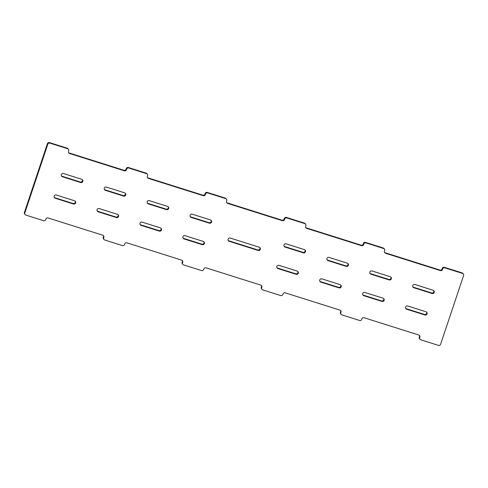 <?xml version="1.0" encoding="UTF-8"?>
<svg xmlns="http://www.w3.org/2000/svg" width="488" height="488" viewBox="0 0 488 488"><rect width="100%" height="100%" fill="white"/><g stroke="black" fill="none" stroke-linecap="round" stroke-linejoin="round"><path stroke-width="0.73" d="M230.251 238.071L259.219 247.221A1.708 1.677 -37.4 0 1 260.061 249.795A1.708 1.677 -37.4 0 1 258.146 250.442L229.171 241.292A1.708 1.677 -37.4 0 1 228.335 238.717A1.708 1.677 -37.4 0 1 230.251 238.071A1.708 1.677 142.6 0 0 228.103 239.175A1.708 1.677 142.6 0 0 229.171 241.292L228.78 240.779L229.171 241.292L258.146 250.442L257.749 249.929L258.146 250.442A1.708 1.677 142.6 0 0 260.293 249.338A1.708 1.677 142.6 0 0 259.219 247.221L230.251 238.071M228.183 240.444A1.708 1.677 142.6 0 0 228.78 240.779L257.749 249.929A1.708 1.677 142.6 0 0 259.817 247.556A1.708 1.677 -37.4 0 1 257.749 249.929L228.78 240.779A1.708 1.677 -37.4 0 1 228.183 240.444M463.124 273.756A1.708 1.677 142.6 0 0 462.136 272.908L444.434 267.314A1.708 1.677 142.6 0 0 442.28 268.418L442.104 268.955A1.708 1.677 -37.4 0 1 439.956 270.059L385.227 252.778A1.708 1.677 -37.4 0 1 384.629 252.442A1.708 1.677 142.6 0 0 385.227 252.778L385.624 253.29L440.347 270.572L385.624 253.29L385.227 252.778L439.956 270.059L440.347 270.572A1.708 1.677 142.6 0 0 442.494 269.467A1.708 1.677 -37.4 0 1 440.347 270.572L439.956 270.059A1.708 1.677 142.6 0 0 442.104 268.955L442.494 269.467L442.677 268.931L442.28 268.418A1.708 1.677 -37.4 0 1 444.434 267.314L444.824 267.827A1.708 1.677 142.6 0 0 442.677 268.931L442.494 269.467L442.28 268.418L442.677 268.931A1.708 1.677 -37.4 0 1 444.824 267.827L444.434 267.314L462.136 272.908L462.532 273.42L444.824 267.827L462.532 273.42L462.136 272.908A1.708 1.677 -37.4 0 1 462.953 273.481L463.35 273.994A1.708 1.677 142.6 0 0 462.532 273.42A1.708 1.677 -37.4 0 1 463.6 275.537A1.708 1.677 142.6 0 0 463.35 273.994M384.257 248.849A1.708 1.677 142.6 0 0 383.269 248.002L365.561 242.408A1.708 1.677 142.6 0 0 363.414 243.512L363.237 244.049A1.708 1.677 -37.4 0 1 361.083 245.153L361.48 245.665L361.083 245.153L306.36 227.872L306.751 228.384L306.36 227.872A1.708 1.677 -37.4 0 1 305.762 227.536A1.708 1.677 142.6 0 0 306.36 227.872L361.083 245.153A1.708 1.677 142.6 0 0 363.237 244.049L363.627 244.561L363.804 244.024L363.627 244.561L363.237 244.049L363.414 243.512L363.804 244.024A1.708 1.677 -37.4 0 1 365.957 242.92A1.708 1.677 142.6 0 0 363.804 244.024L363.414 243.512A1.708 1.677 -37.4 0 1 365.561 242.408L365.957 242.92L383.66 248.514L383.269 248.002A1.708 1.677 -37.4 0 1 384.087 248.575L384.477 249.087A1.708 1.677 142.6 0 0 383.66 248.514L365.957 242.92L365.561 242.408L383.269 248.002L383.66 248.514A1.708 1.677 -37.4 0 1 384.733 250.631A1.708 1.677 142.6 0 0 384.477 249.087M305.39 223.943A1.708 1.677 142.6 0 0 304.396 223.095L286.425 217.422A1.708 1.677 142.6 0 0 284.278 218.52L284.095 219.057A1.708 1.677 -37.4 0 1 281.948 220.161L282.339 220.674L281.948 220.161L227.225 202.88L227.615 203.392L227.225 202.88A1.708 1.677 -37.4 0 1 226.627 202.544A1.708 1.677 142.6 0 0 227.225 202.88L281.948 220.161A1.708 1.677 142.6 0 0 284.095 219.057L284.492 219.576L284.669 219.039L284.492 219.576L284.095 219.057L284.278 218.52L284.669 219.039A1.708 1.677 -37.4 0 1 286.816 217.935A1.708 1.677 142.6 0 0 284.669 219.039L284.278 218.52A1.708 1.677 -37.4 0 1 286.425 217.422L286.816 217.935L304.793 223.608L304.396 223.095A1.708 1.677 -37.4 0 1 305.22 223.669L305.61 224.181A1.708 1.677 142.6 0 0 304.793 223.608L286.816 217.935L286.425 217.422L304.396 223.095L304.793 223.608A1.708 1.677 -37.4 0 1 305.86 225.731A1.708 1.677 142.6 0 0 305.61 224.181M305.683 226.267L305.86 225.731L305.683 226.267A1.708 1.677 142.6 0 0 306.751 228.384A1.708 1.677 -37.4 0 1 305.683 226.267M361.48 245.665L306.751 228.384L361.48 245.665A1.708 1.677 142.6 0 0 363.627 244.561A1.708 1.677 -37.4 0 1 361.48 245.665M384.55 251.167L384.733 250.631L384.55 251.167A1.708 1.677 142.6 0 0 385.624 253.29A1.708 1.677 -37.4 0 1 384.55 251.167M226.249 198.958A1.708 1.677 142.6 0 0 225.261 198.104L207.29 192.431A1.708 1.677 142.6 0 0 205.137 193.535L204.96 194.071A1.708 1.677 -37.4 0 1 202.813 195.169L203.203 195.688L202.813 195.169L148.084 177.894L148.474 178.407L148.084 177.894A1.708 1.677 -37.4 0 1 147.486 177.553A1.708 1.677 142.6 0 0 148.084 177.894L202.813 195.169A1.708 1.677 142.6 0 0 204.96 194.071L205.35 194.584L205.533 194.047L205.35 194.584L205.137 193.535L205.533 194.047A1.708 1.677 -37.4 0 1 207.681 192.943A1.708 1.677 142.6 0 0 205.533 194.047L205.137 193.535A1.708 1.677 -37.4 0 1 207.29 192.431L207.681 192.943L225.651 198.616L207.681 192.943L207.29 192.431L225.261 198.104L225.651 198.616A1.708 1.677 -37.4 0 1 226.725 200.739L226.542 201.276A1.708 1.677 142.6 0 0 227.615 203.392L282.339 220.674A1.708 1.677 142.6 0 0 284.492 219.576A1.708 1.677 -37.4 0 1 282.339 220.674L227.615 203.392A1.708 1.677 -37.4 0 1 226.542 201.276L226.725 200.739A1.708 1.677 142.6 0 0 225.651 198.616L225.261 198.104A1.708 1.677 -37.4 0 1 226.078 198.677L226.475 199.196M147.114 173.966A1.708 1.677 142.6 0 0 146.126 173.118L128.417 167.524A1.708 1.677 142.6 0 0 126.27 168.628L126.087 169.165A1.708 1.677 -37.4 0 1 123.94 170.269L124.33 170.782L123.94 170.269L69.217 152.988L69.607 153.5L69.217 152.988A1.708 1.677 -37.4 0 1 68.619 152.653A1.708 1.677 142.6 0 0 69.217 152.988L123.94 170.269A1.708 1.677 142.6 0 0 126.087 169.165L126.483 169.678L126.66 169.141L126.483 169.678L126.087 169.165L126.27 168.628L126.66 169.141A1.708 1.677 -37.4 0 1 128.808 168.037A1.708 1.677 142.6 0 0 126.66 169.141L126.27 168.628A1.708 1.677 -37.4 0 1 128.417 167.524L128.808 168.037L146.516 173.63L128.808 168.037L128.417 167.524L146.126 173.118L146.516 173.63A1.708 1.677 -37.4 0 1 147.583 175.747L147.406 176.284A1.708 1.677 142.6 0 0 148.474 178.407L203.203 195.688A1.708 1.677 142.6 0 0 205.35 194.584A1.708 1.677 -37.4 0 1 203.203 195.688L148.474 178.407A1.708 1.677 -37.4 0 1 147.406 176.284L147.583 175.747A1.708 1.677 142.6 0 0 146.516 173.63L146.126 173.118A1.708 1.677 -37.4 0 1 146.943 173.691L147.333 174.204M25.047 214.519A1.708 1.677 142.6 0 0 25.864 215.092A1.708 1.677 -37.4 0 1 24.79 212.975A1.708 1.677 142.6 0 0 25.047 214.519L24.65 214.006A1.708 1.677 -37.4 0 1 24.4 212.463L24.79 212.975L47.793 144.234L24.79 212.975L24.4 212.463L47.397 143.722L47.793 144.234A1.708 1.677 -37.4 0 1 49.941 143.13A1.708 1.677 142.6 0 0 47.793 144.234L47.397 143.722A1.708 1.677 -37.4 0 1 49.55 142.618L49.941 143.13L67.649 148.724L67.252 148.212A1.708 1.677 -37.4 0 1 68.07 148.785L68.466 149.297A1.708 1.677 142.6 0 0 67.649 148.724L49.941 143.13L49.55 142.618L67.252 148.212L67.649 148.724A1.708 1.677 -37.4 0 1 68.716 150.841A1.708 1.677 142.6 0 0 68.466 149.297M68.54 151.378L68.716 150.841L68.54 151.378A1.708 1.677 142.6 0 0 69.607 153.5A1.708 1.677 -37.4 0 1 68.54 151.378M124.33 170.782L69.607 153.5L124.33 170.782A1.708 1.677 142.6 0 0 126.483 169.678A1.708 1.677 -37.4 0 1 124.33 170.782M25.864 215.092L43.566 220.686A1.708 1.677 142.6 0 0 45.72 219.582L45.896 219.045A1.708 1.677 -37.4 0 1 48.044 217.941L102.773 235.222A1.708 1.677 -37.4 0 1 103.84 237.345L103.45 236.832A1.708 1.677 142.6 0 0 103.371 235.558A1.708 1.677 -37.4 0 1 103.45 236.832L103.663 237.882A1.708 1.677 142.6 0 0 104.731 239.998L122.439 245.592A1.708 1.677 142.6 0 0 124.586 244.488L124.763 243.951A1.708 1.677 -37.4 0 1 126.917 242.847L181.64 260.128A1.708 1.677 -37.4 0 1 182.713 262.251L182.317 261.733A1.708 1.677 142.6 0 0 182.237 260.464A1.708 1.677 -37.4 0 1 182.317 261.733L182.53 262.788A1.708 1.677 142.6 0 0 183.604 264.905L201.575 270.578A1.708 1.677 142.6 0 0 203.722 269.48L203.905 268.943A1.708 1.677 -37.4 0 1 206.052 267.839L260.775 285.12A1.708 1.677 -37.4 0 1 261.849 287.237L261.458 286.724A1.708 1.677 142.6 0 0 261.373 285.456A1.708 1.677 -37.4 0 1 261.458 286.724L261.672 287.774A1.708 1.677 142.6 0 0 262.739 289.896L280.71 295.569A1.708 1.677 142.6 0 0 282.863 294.465L283.04 293.928A1.708 1.677 -37.4 0 1 285.187 292.83L339.916 310.106A1.708 1.677 -37.4 0 1 340.984 312.228L340.594 311.716A1.708 1.677 142.6 0 0 340.514 310.447A1.708 1.677 -37.4 0 1 340.594 311.716L340.807 312.765A1.708 1.677 142.6 0 0 341.875 314.882L359.583 320.476A1.708 1.677 142.6 0 0 361.73 319.372L361.913 318.835A1.708 1.677 -37.4 0 1 364.06 317.731L418.783 335.012A1.708 1.677 -37.4 0 1 419.857 337.135L419.46 336.622A1.708 1.677 142.6 0 0 419.381 335.347A1.708 1.677 -37.4 0 1 419.46 336.622L419.674 337.672A1.708 1.677 142.6 0 0 420.748 339.788L438.45 345.382A1.708 1.677 142.6 0 0 440.603 344.278L463.6 275.537L440.603 344.278A1.708 1.677 -37.4 0 1 438.45 345.382L420.748 339.788A1.708 1.677 -37.4 0 1 419.674 337.672L419.857 337.135A1.708 1.677 142.6 0 0 418.783 335.012L364.06 317.731A1.708 1.677 142.6 0 0 361.913 318.835L361.73 319.372A1.708 1.677 -37.4 0 1 359.583 320.476L341.875 314.882A1.708 1.677 -37.4 0 1 340.807 312.765L340.984 312.228A1.708 1.677 142.6 0 0 339.916 310.106L285.187 292.83A1.708 1.677 142.6 0 0 283.04 293.928L282.863 294.465A1.708 1.677 -37.4 0 1 280.71 295.569L262.739 289.896A1.708 1.677 -37.4 0 1 261.672 287.774L261.849 287.237A1.708 1.677 142.6 0 0 260.775 285.12L206.052 267.839A1.708 1.677 142.6 0 0 203.905 268.943L203.722 269.48A1.708 1.677 -37.4 0 1 201.575 270.578L183.604 264.905A1.708 1.677 -37.4 0 1 182.53 262.788L182.713 262.251A1.708 1.677 142.6 0 0 181.64 260.128L126.917 242.847A1.708 1.677 142.6 0 0 124.763 243.951L124.586 244.488A1.708 1.677 -37.4 0 1 122.439 245.592L104.731 239.998A1.708 1.677 -37.4 0 1 103.663 237.882L103.84 237.345A1.708 1.677 142.6 0 0 102.773 235.222L48.044 217.941A1.708 1.677 142.6 0 0 45.896 219.045L45.72 219.582A1.708 1.677 -37.4 0 1 43.566 220.686L25.864 215.092M103.913 239.425L103.523 238.913A1.708 1.677 -37.4 0 1 103.267 237.369A1.708 1.677 142.6 0 0 103.743 239.15M182.78 264.331L182.39 263.819A1.708 1.677 -37.4 0 1 182.14 262.269A1.708 1.677 142.6 0 0 182.61 264.057M261.922 289.323L261.525 288.804A1.708 1.677 -37.4 0 1 261.275 287.261A1.708 1.677 142.6 0 0 261.751 289.042M341.057 314.309L340.667 313.796A1.708 1.677 -37.4 0 1 340.417 312.253A1.708 1.677 142.6 0 0 340.886 314.034M419.93 339.215L419.534 338.702A1.708 1.677 -37.4 0 1 419.284 337.159A1.708 1.677 142.6 0 0 419.759 338.94M68.241 149.06A1.708 1.677 142.6 0 0 67.252 148.212L49.55 142.618A1.708 1.677 142.6 0 0 47.397 143.722L24.4 212.463A1.708 1.677 142.6 0 0 24.876 214.244M413.452 287.219A1.708 1.677 -37.4 0 1 412.854 286.883A1.708 1.677 142.6 0 0 413.452 287.219L431.691 292.977L413.452 287.219L413.842 287.731L432.081 293.495A1.708 1.677 142.6 0 0 434.235 292.391A1.708 1.677 142.6 0 0 433.161 290.269L414.922 284.51A1.708 1.677 142.6 0 0 412.769 285.614A1.708 1.677 142.6 0 0 413.842 287.731L413.452 287.219M433.759 290.61A1.708 1.677 -37.4 0 1 431.691 292.977A1.708 1.677 142.6 0 0 433.759 290.61M370.526 273.664A1.708 1.677 -37.4 0 1 369.928 273.329A1.708 1.677 142.6 0 0 370.526 273.664L388.771 279.429L370.526 273.664L370.923 274.177L389.162 279.941A1.708 1.677 142.6 0 0 391.309 278.837A1.708 1.677 142.6 0 0 390.241 276.72L371.996 270.956A1.708 1.677 142.6 0 0 369.849 272.06A1.708 1.677 142.6 0 0 370.923 274.177L370.526 273.664M390.839 277.056A1.708 1.677 -37.4 0 1 388.771 279.429A1.708 1.677 142.6 0 0 390.839 277.056M327.607 260.11A1.708 1.677 -37.4 0 1 327.009 259.775A1.708 1.677 142.6 0 0 327.607 260.11L345.846 265.875L327.607 260.11L327.997 260.623L346.242 266.387A1.708 1.677 142.6 0 0 348.389 265.283A1.708 1.677 142.6 0 0 347.316 263.166L329.077 257.402A1.708 1.677 142.6 0 0 326.93 258.506A1.708 1.677 142.6 0 0 327.997 260.623L327.607 260.11M347.913 263.502A1.708 1.677 -37.4 0 1 345.846 265.875A1.708 1.677 142.6 0 0 347.913 263.502M284.681 246.556A1.708 1.677 -37.4 0 1 284.089 246.22A1.708 1.677 142.6 0 0 284.681 246.556L302.926 252.32L284.681 246.556L285.077 247.074L303.316 252.833A1.708 1.677 142.6 0 0 305.464 251.729A1.708 1.677 142.6 0 0 304.396 249.612L286.157 243.847A1.708 1.677 142.6 0 0 284.004 244.952A1.708 1.677 142.6 0 0 285.077 247.074L284.681 246.556M304.994 249.947A1.708 1.677 -37.4 0 1 302.926 252.32A1.708 1.677 142.6 0 0 304.994 249.947M406.26 308.703A1.708 1.677 -37.4 0 1 405.668 308.367A1.708 1.677 142.6 0 0 406.26 308.703L424.505 314.461L406.26 308.703L406.656 309.215L424.895 314.974A1.708 1.677 142.6 0 0 427.043 313.869A1.708 1.677 142.6 0 0 425.975 311.753L407.73 305.994A1.708 1.677 142.6 0 0 405.583 307.092A1.708 1.677 142.6 0 0 406.656 309.215L406.26 308.703M426.573 312.088A1.708 1.677 -37.4 0 1 424.505 314.461L424.895 314.974L406.656 309.215A1.708 1.677 -37.4 0 1 405.815 306.641A1.708 1.677 -37.4 0 1 407.73 305.994L425.975 311.753A1.708 1.677 -37.4 0 1 426.811 314.327A1.708 1.677 -37.4 0 1 424.895 314.974L424.505 314.461A1.708 1.677 142.6 0 0 426.573 312.088M363.34 295.149A1.708 1.677 -37.4 0 1 362.743 294.813A1.708 1.677 142.6 0 0 363.34 295.149L381.579 300.907L363.34 295.149L363.731 295.661L381.976 301.419A1.708 1.677 142.6 0 0 384.123 300.315A1.708 1.677 142.6 0 0 383.056 298.199L364.81 292.44A1.708 1.677 142.6 0 0 362.663 293.538A1.708 1.677 142.6 0 0 363.731 295.661L363.34 295.149M383.647 298.534A1.708 1.677 -37.4 0 1 381.579 300.907L381.976 301.419L363.731 295.661A1.708 1.677 -37.4 0 1 362.895 293.087A1.708 1.677 -37.4 0 1 364.81 292.44L383.056 298.199A1.708 1.677 -37.4 0 1 383.891 300.773A1.708 1.677 -37.4 0 1 381.976 301.419L381.579 300.907A1.708 1.677 142.6 0 0 383.647 298.534M320.421 281.594A1.708 1.677 -37.4 0 1 319.823 281.259A1.708 1.677 142.6 0 0 320.421 281.594L338.66 287.353L320.421 281.594L320.811 282.107L339.05 287.865A1.708 1.677 142.6 0 0 341.204 286.761A1.708 1.677 142.6 0 0 340.13 284.644L321.891 278.886A1.708 1.677 142.6 0 0 319.738 279.99A1.708 1.677 142.6 0 0 320.811 282.107L320.421 281.594M340.728 284.98A1.708 1.677 -37.4 0 1 338.66 287.353L339.05 287.865L320.811 282.107A1.708 1.677 -37.4 0 1 319.975 279.532A1.708 1.677 -37.4 0 1 321.891 278.886L340.13 284.644A1.708 1.677 -37.4 0 1 340.966 287.219A1.708 1.677 -37.4 0 1 339.05 287.865L338.66 287.353A1.708 1.677 142.6 0 0 340.728 284.98M277.495 268.04A1.708 1.677 -37.4 0 1 276.897 267.705A1.708 1.677 142.6 0 0 277.495 268.04L295.74 273.798L277.495 268.04L277.885 268.553L296.131 274.311A1.708 1.677 142.6 0 0 298.278 273.213A1.708 1.677 142.6 0 0 297.21 271.09L278.965 265.332A1.708 1.677 142.6 0 0 276.818 266.436A1.708 1.677 142.6 0 0 277.885 268.553L277.495 268.04M297.808 271.426A1.708 1.677 -37.4 0 1 295.74 273.798L296.131 274.311L277.885 268.553A1.708 1.677 -37.4 0 1 277.05 265.978A1.708 1.677 -37.4 0 1 278.965 265.332L297.21 271.09A1.708 1.677 -37.4 0 1 298.046 273.664A1.708 1.677 -37.4 0 1 296.131 274.311L295.74 273.798A1.708 1.677 142.6 0 0 297.808 271.426M80.27 182.006L62.025 176.247A1.708 1.677 -37.4 0 1 61.427 175.912A1.708 1.677 142.6 0 0 62.025 176.247L62.415 176.76L80.66 182.524A1.708 1.677 142.6 0 0 82.808 181.42A1.708 1.677 142.6 0 0 81.74 179.297L63.495 173.539A1.708 1.677 142.6 0 0 61.348 174.643A1.708 1.677 142.6 0 0 62.415 176.76A1.708 1.677 -37.4 0 1 61.58 174.185A1.708 1.677 -37.4 0 1 63.495 173.539L81.74 179.297A1.708 1.677 -37.4 0 1 82.576 181.878A1.708 1.677 -37.4 0 1 80.66 182.524L80.27 182.006A1.708 1.677 142.6 0 0 82.332 179.633A1.708 1.677 -37.4 0 1 80.27 182.006L80.66 182.524L62.415 176.76L62.025 176.247L80.27 182.006M123.189 195.56L104.944 189.801A1.708 1.677 -37.4 0 1 104.353 189.466A1.708 1.677 142.6 0 0 104.944 189.801L105.341 190.314L123.58 196.078A1.708 1.677 142.6 0 0 125.733 194.974A1.708 1.677 142.6 0 0 124.66 192.851L106.421 187.093A1.708 1.677 142.6 0 0 104.267 188.197A1.708 1.677 142.6 0 0 105.341 190.314A1.708 1.677 -37.4 0 1 104.505 187.74A1.708 1.677 -37.4 0 1 106.421 187.093L124.66 192.851A1.708 1.677 -37.4 0 1 125.495 195.426A1.708 1.677 -37.4 0 1 123.58 196.078L123.189 195.56A1.708 1.677 142.6 0 0 125.257 193.187A1.708 1.677 -37.4 0 1 123.189 195.56L123.58 196.078L105.341 190.314L104.944 189.801L123.189 195.56M166.109 209.114L147.87 203.356A1.708 1.677 -37.4 0 1 147.272 203.02A1.708 1.677 142.6 0 0 147.87 203.356L148.261 203.868L166.506 209.626A1.708 1.677 142.6 0 0 168.653 208.529A1.708 1.677 142.6 0 0 167.579 206.406L149.34 200.647A1.708 1.677 142.6 0 0 147.193 201.751A1.708 1.677 142.6 0 0 148.261 203.868A1.708 1.677 -37.4 0 1 147.425 201.294A1.708 1.677 -37.4 0 1 149.34 200.647L167.579 206.406A1.708 1.677 -37.4 0 1 168.421 208.98A1.708 1.677 -37.4 0 1 166.506 209.626L166.109 209.114A1.708 1.677 142.6 0 0 168.177 206.741A1.708 1.677 -37.4 0 1 166.109 209.114L166.506 209.626L148.261 203.868L147.87 203.356L166.109 209.114M209.035 222.668L190.79 216.91A1.708 1.677 -37.4 0 1 190.192 216.574A1.708 1.677 142.6 0 0 190.79 216.91L191.186 217.422L209.425 223.181A1.708 1.677 142.6 0 0 211.572 222.083A1.708 1.677 142.6 0 0 210.505 219.96L192.26 214.201A1.708 1.677 142.6 0 0 190.113 215.306A1.708 1.677 142.6 0 0 191.186 217.422A1.708 1.677 -37.4 0 1 190.344 214.848A1.708 1.677 -37.4 0 1 192.26 214.201L210.505 219.96A1.708 1.677 -37.4 0 1 211.341 222.534A1.708 1.677 -37.4 0 1 209.425 223.181L209.035 222.668A1.708 1.677 142.6 0 0 211.103 220.295A1.708 1.677 -37.4 0 1 209.035 222.668L209.425 223.181L191.186 217.422L190.79 216.91L209.035 222.668M75.146 201.117A1.708 1.677 -37.4 0 1 73.078 203.49L54.839 197.731A1.708 1.677 -37.4 0 1 54.241 197.39A1.708 1.677 142.6 0 0 54.839 197.731L55.229 198.244L73.475 204.002A1.708 1.677 142.6 0 0 75.622 202.898A1.708 1.677 142.6 0 0 74.548 200.781L56.309 195.023A1.708 1.677 142.6 0 0 54.162 196.121A1.708 1.677 142.6 0 0 55.229 198.244A1.708 1.677 -37.4 0 1 54.394 195.67A1.708 1.677 -37.4 0 1 56.309 195.023L74.548 200.781A1.708 1.677 -37.4 0 1 75.39 203.356A1.708 1.677 -37.4 0 1 73.475 204.002L55.229 198.244L54.839 197.731L73.078 203.49L73.475 204.002L73.078 203.49A1.708 1.677 142.6 0 0 75.146 201.117M118.072 214.671A1.708 1.677 -37.4 0 1 116.004 217.044L97.759 211.28A1.708 1.677 -37.4 0 1 97.161 210.944A1.708 1.677 142.6 0 0 97.759 211.28L98.155 211.798L116.394 217.556A1.708 1.677 142.6 0 0 118.541 216.452A1.708 1.677 142.6 0 0 117.474 214.336L99.229 208.571A1.708 1.677 142.6 0 0 97.082 209.675A1.708 1.677 142.6 0 0 98.155 211.798A1.708 1.677 -37.4 0 1 97.313 209.218A1.708 1.677 -37.4 0 1 99.229 208.571L117.474 214.336A1.708 1.677 -37.4 0 1 118.309 216.91A1.708 1.677 -37.4 0 1 116.394 217.556L98.155 211.798L97.759 211.28L116.004 217.044L116.394 217.556L116.004 217.044A1.708 1.677 142.6 0 0 118.072 214.671M160.991 228.225A1.708 1.677 -37.4 0 1 158.923 230.598L140.684 224.834A1.708 1.677 -37.4 0 1 140.087 224.498A1.708 1.677 142.6 0 0 140.684 224.834L141.075 225.352L159.314 231.111A1.708 1.677 142.6 0 0 161.467 230.007A1.708 1.677 142.6 0 0 160.393 227.89L142.154 222.125A1.708 1.677 142.6 0 0 140.001 223.23A1.708 1.677 142.6 0 0 141.075 225.352A1.708 1.677 -37.4 0 1 140.239 222.772A1.708 1.677 -37.4 0 1 142.154 222.125L160.393 227.89A1.708 1.677 -37.4 0 1 161.229 230.464A1.708 1.677 -37.4 0 1 159.314 231.111L141.075 225.352L140.684 224.834L158.923 230.598L159.314 231.111L158.923 230.598A1.708 1.677 142.6 0 0 160.991 228.225M203.911 241.78A1.708 1.677 -37.4 0 1 201.843 244.153L183.604 238.388A1.708 1.677 -37.4 0 1 183.006 238.052A1.708 1.677 142.6 0 0 183.604 238.388L183.994 238.906L202.239 244.665A1.708 1.677 142.6 0 0 204.387 243.561A1.708 1.677 142.6 0 0 203.319 241.444L185.074 235.68A1.708 1.677 142.6 0 0 182.927 236.784A1.708 1.677 142.6 0 0 183.994 238.906A1.708 1.677 -37.4 0 1 183.159 236.326A1.708 1.677 -37.4 0 1 185.074 235.68L203.319 241.444A1.708 1.677 -37.4 0 1 204.155 244.018A1.708 1.677 -37.4 0 1 202.239 244.665L183.994 238.906L183.604 238.388L201.843 244.153L202.239 244.665L201.843 244.153A1.708 1.677 142.6 0 0 203.911 241.78M389.162 279.941L388.771 279.429L389.162 279.941L370.923 274.177A1.708 1.677 -37.4 0 1 370.081 271.603A1.708 1.677 -37.4 0 1 371.996 270.956L390.241 276.72A1.708 1.677 -37.4 0 1 391.077 279.295A1.708 1.677 -37.4 0 1 389.162 279.941M346.242 266.387L345.846 265.875L346.242 266.387L327.997 260.623A1.708 1.677 -37.4 0 1 327.161 258.048A1.708 1.677 -37.4 0 1 329.077 257.402L347.316 263.166A1.708 1.677 -37.4 0 1 348.157 265.74A1.708 1.677 -37.4 0 1 346.242 266.387M303.316 252.833L302.926 252.32L303.316 252.833L285.077 247.074A1.708 1.677 -37.4 0 1 284.236 244.494A1.708 1.677 -37.4 0 1 286.157 243.847L304.396 249.612A1.708 1.677 -37.4 0 1 305.232 252.186A1.708 1.677 -37.4 0 1 303.316 252.833M432.081 293.495L431.691 292.977L432.081 293.495L413.842 287.731A1.708 1.677 -37.4 0 1 413.007 285.157A1.708 1.677 -37.4 0 1 414.922 284.51L433.161 290.269A1.708 1.677 -37.4 0 1 433.997 292.849A1.708 1.677 -37.4 0 1 432.081 293.495"/></g></svg>
